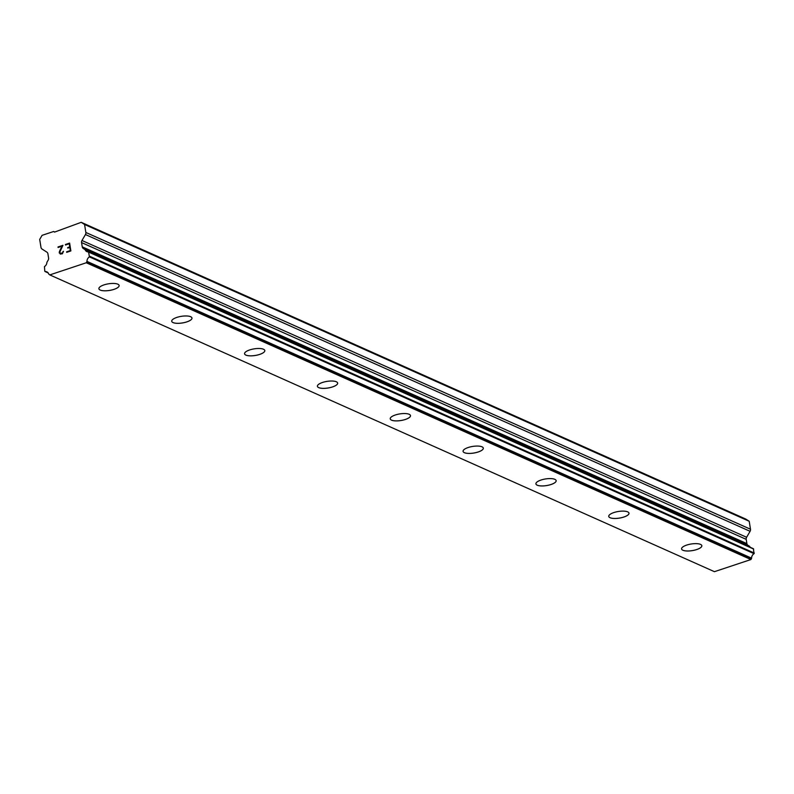 <?xml version="1.0" encoding="UTF-8"?>
<svg xmlns="http://www.w3.org/2000/svg" width="794" height="794" viewBox="0 0 794 794"><rect width="100%" height="100%" fill="white"/><g stroke="black" fill="none" stroke-linecap="round" stroke-linejoin="round"><path stroke-width="1.19" d="M701.836 545.696A10.253 3.355 -9.1 0 1 694.552 550.173A10.253 3.355 -9.1 0 1 682.89 550.252A10.253 3.355 -9.1 0 1 681.58 548.932A10.253 3.355 -9.1 0 1 688.864 544.466A10.253 3.355 -9.1 0 1 700.526 544.386A10.253 3.355 -9.1 0 1 701.836 545.696A10.253 3.355 -9.1 0 1 694.542 550.153A10.253 3.355 -9.1 0 1 682.89 550.232A10.253 3.355 -9.1 0 1 681.58 548.942M610.05 517.708A10.253 3.355 -9.1 0 1 608.75 516.408A10.253 3.355 -9.1 0 1 616.025 511.941A10.253 3.355 -9.1 0 1 627.687 511.862A10.253 3.355 -9.1 0 1 628.997 513.172A10.253 3.355 -9.1 0 1 621.702 517.628A10.253 3.355 -9.1 0 1 610.05 517.708M628.997 513.172A10.253 3.355 -9.1 0 1 621.712 517.648A10.253 3.355 -9.1 0 1 610.06 517.728A10.253 3.355 -9.1 0 1 608.75 516.418M556.157 480.638A10.253 3.355 -9.1 0 1 548.862 485.104A10.253 3.355 -9.1 0 1 537.22 485.184A10.253 3.355 -9.1 0 1 535.91 483.883A10.253 3.355 -9.1 0 1 543.185 479.417A10.253 3.355 -9.1 0 1 554.847 479.338A10.253 3.355 -9.1 0 1 556.157 480.648A10.253 3.355 -9.1 0 1 548.882 485.124A10.253 3.355 -9.1 0 1 537.22 485.203A10.253 3.355 -9.1 0 1 535.91 483.893M483.318 448.124A10.253 3.355 -9.1 0 1 476.043 452.6A10.253 3.355 -9.1 0 1 464.381 452.679A10.253 3.355 -9.1 0 1 463.071 451.369A10.253 3.355 -9.1 0 1 470.356 446.893A10.253 3.355 -9.1 0 1 482.018 446.814A10.253 3.355 -9.1 0 1 483.318 448.124A10.253 3.355 -9.1 0 1 476.023 452.58A10.253 3.355 -9.1 0 1 464.381 452.659A10.253 3.355 -9.1 0 1 463.071 451.359M391.541 420.135A10.253 3.355 -9.1 0 1 390.231 418.835A10.253 3.355 -9.1 0 1 397.516 414.369A10.253 3.355 -9.1 0 1 409.178 414.289A10.253 3.355 -9.1 0 1 410.488 415.599A10.253 3.355 -9.1 0 1 403.193 420.056A10.253 3.355 -9.1 0 1 391.541 420.135M410.488 415.599A10.253 3.355 -9.1 0 1 403.203 420.076A10.253 3.355 -9.1 0 1 391.551 420.155A10.253 3.355 -9.1 0 1 390.241 418.845M337.649 383.075A10.253 3.355 -9.1 0 1 330.373 387.551A10.253 3.355 -9.1 0 1 318.712 387.631A10.253 3.355 -9.1 0 1 317.401 386.311A10.253 3.355 -9.1 0 1 324.677 381.845A10.253 3.355 -9.1 0 1 336.338 381.765A10.253 3.355 -9.1 0 1 337.649 383.075A10.253 3.355 -9.1 0 1 330.354 387.532A10.253 3.355 -9.1 0 1 318.712 387.611A10.253 3.355 -9.1 0 1 317.401 386.321M245.872 355.087A10.253 3.355 -9.1 0 1 244.562 353.787A10.253 3.355 -9.1 0 1 251.847 349.32A10.253 3.355 -9.1 0 1 263.499 349.241A10.253 3.355 -9.1 0 1 264.809 350.551A10.253 3.355 -9.1 0 1 257.514 355.007A10.253 3.355 -9.1 0 1 245.872 355.087M264.809 350.551A10.253 3.355 -9.1 0 1 257.534 355.027A10.253 3.355 -9.1 0 1 245.872 355.107A10.253 3.355 -9.1 0 1 244.562 353.796M191.969 318.017A10.253 3.355 -9.1 0 1 184.684 322.483A10.253 3.355 -9.1 0 1 173.032 322.562A10.253 3.355 -9.1 0 1 171.722 321.262A10.253 3.355 -9.1 0 1 179.007 316.796A10.253 3.355 -9.1 0 1 190.669 316.717A10.253 3.355 -9.1 0 1 191.979 318.027A10.253 3.355 -9.1 0 1 184.694 322.503A10.253 3.355 -9.1 0 1 173.032 322.582A10.253 3.355 -9.1 0 1 171.722 321.272M119.14 285.503A10.253 3.355 -9.1 0 1 111.855 289.979A10.253 3.355 -9.1 0 1 100.203 290.058A10.253 3.355 -9.1 0 1 98.893 288.748A10.253 3.355 -9.1 0 1 106.168 284.272A10.253 3.355 -9.1 0 1 117.83 284.192A10.253 3.355 -9.1 0 1 119.14 285.503A10.253 3.355 -9.1 0 1 111.845 289.959A10.253 3.355 -9.1 0 1 100.193 290.038A10.253 3.355 -9.1 0 1 98.893 288.738M70.309 250.576L69.812 247.44L70.319 250.576L66.607 251.817L70.309 250.576M69.812 247.44L67.788 248.115L67.698 247.589L67.788 248.105M67.698 247.589L69.723 246.914L67.708 247.589M69.723 246.914L69.227 243.788L69.733 246.924M69.217 243.778L65.515 245.018L65.426 244.492L65.515 245.009M66.597 251.807L66.686 252.333L66.597 251.807M65.426 244.492L69.624 243.093L70.874 250.934L66.686 252.333M69.624 243.103L65.436 244.492M63.47 251.311L62.389 253.762L60.245 254.08M59.352 253.167L59.222 252.393L59.352 253.167M59.222 252.393L59.451 251.529L59.232 252.393M59.451 251.529L60.235 249.713L59.461 251.529M60.235 249.713L62.031 246.17L60.245 249.713M62.031 246.17L58.081 247.49L58.002 246.964L58.091 247.48M62.964 245.316L58.012 246.964L62.964 245.306L59.729 252.284L60.959 253.683L62.845 252.691L62.984 251.47L62.855 252.7L60.265 253.554M45.05 271.578L45.198 271.608A4.476 3.781 114.1 0 1 46.876 271.876A4.476 3.781 114.1 0 1 48.762 274.099L49.794 274.903L86.288 262.764L86.973 261.385A4.476 3.781 114.1 0 1 89.424 256.899L88.561 251.897A4.476 3.781 114.1 0 1 86.883 251.638A4.476 3.781 114.1 0 1 85.067 249.624L83.251 248.462A2.799 2.362 114.1 0 1 82.248 246.855L81.564 242.577A2.799 2.362 114.1 0 1 81.971 240.493L85.444 234.538A2.799 2.362 114.1 0 0 85.851 232.463L84.571 224.494L81.206 222.32L54.558 232.096L53.615 231.501L42.072 235.342L39.7 239.431L40.98 247.391A2.799 2.362 114.1 0 0 41.973 248.998L46.906 252.164A2.799 2.362 114.1 0 1 47.908 253.772L48.593 258.05A2.799 2.362 114.1 0 1 48.186 260.124L46.896 262.318A4.476 3.781 114.1 0 1 44.454 266.586L44.792 271.201L48.226 272.997M749.298 546.143L747.879 545.24A2.799 2.362 114.1 0 1 746.886 543.632L746.201 539.354A2.799 2.362 114.1 0 1 746.608 537.28L750.082 531.315A2.799 2.362 -65.9 0 0 750.489 529.241L749.208 521.271L745.834 519.097L81.206 222.32M750.141 547.255A4.476 3.781 114.1 0 1 749.705 546.401L84.998 249.544M49.794 274.903L714.431 571.68L750.926 559.542L751.61 558.172A4.476 3.781 114.1 0 1 754.052 553.676L753.407 548.714L88.938 252.065M53.615 231.501L54.786 232.017M45.198 271.608L48.196 272.947M86.288 262.764L750.926 559.542M86.973 261.385L751.61 558.172M89.424 256.899L754.052 553.676M89.662 256.273L754.3 553.051M85.067 249.624L749.705 546.401M84.571 224.494L749.208 521.271M86.883 261.742L751.521 558.519M89.027 252.284L753.665 549.061M83.251 248.462L747.879 545.24M82.248 246.855L746.886 543.632M81.564 242.577L746.201 539.354M81.971 240.493L746.608 537.28M85.444 234.538L750.082 531.315M85.851 232.463L750.489 529.241M88.769 251.936L753.407 548.714M84.898 249.475L749.526 546.252"/></g></svg>
